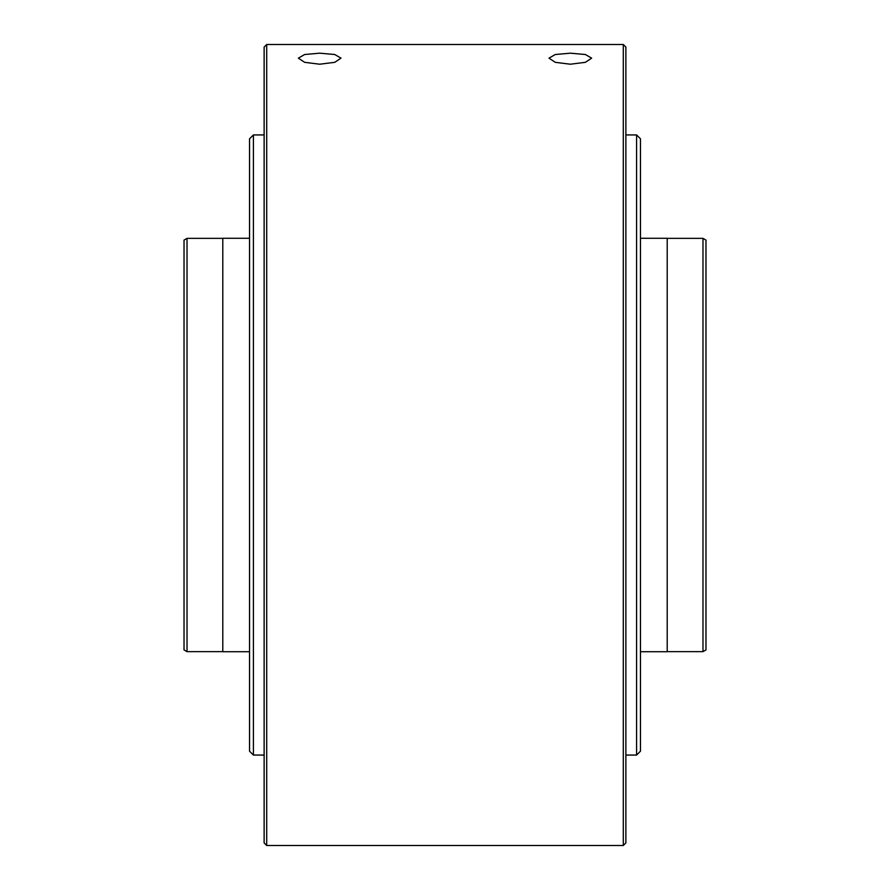 <?xml version="1.0" encoding="UTF-8"?>
<svg xmlns="http://www.w3.org/2000/svg" width="890" height="890" viewBox="0 0 890 890"><rect width="100%" height="100%" fill="white"/><g stroke="black" fill="none" stroke-linecap="round" stroke-linejoin="round"><path stroke-width="1.33" d="M187.022 238.353L184.03 240.078L184.03 649.923L187.022 651.647L187.022 238.353L222.789 238.353M184.03 404.305L184.03 282.219M184.03 486.341L184.03 485.695M184.03 583.873L184.03 561.913M702.978 445L702.978 238.353L667.211 238.353L667.211 651.647L702.978 651.647L702.978 445M702.978 651.647L705.97 649.923L705.97 240.078L702.978 238.353M705.97 485.695L705.97 607.781M705.97 486.341L705.97 404.305M705.97 282.219L705.97 403.659M636.595 134.935L636.595 755.065L640.466 751.193L640.466 138.807L636.595 134.935L625.87 134.935M253.405 755.065L253.405 134.935L249.534 138.807L249.534 751.193L253.405 755.065L264.13 755.065M249.534 719.409L249.534 170.591M266.711 44.5L264.13 47.081L264.13 842.919L266.711 845.5L623.289 845.5L623.289 44.5L266.711 44.5L266.711 845.5M570.323 64.213L555.249 62.322L548.997 58.15L555.249 54.524L570.323 53.178L585.386 54.513L591.639 58.15L585.386 62.322L570.323 64.213M319.677 64.213L304.614 62.322L298.361 58.15L304.614 54.524L319.677 53.178L334.751 54.513L341.003 58.15L334.751 62.322L319.677 64.213M623.289 845.5L625.87 842.919L625.87 47.081L623.289 44.5M249.534 651.714L222.789 651.714L222.789 238.286L249.534 238.286M222.789 651.647L187.022 651.647M640.466 238.286L667.211 238.286M640.466 651.714L667.211 651.714M636.595 755.065L625.87 755.065M253.405 134.935L264.13 134.935"/></g></svg>
